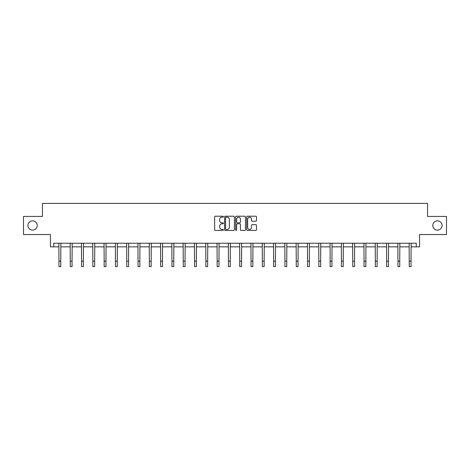 <?xml version="1.0" encoding="UTF-8"?>
<svg xmlns="http://www.w3.org/2000/svg" width="470" height="470" viewBox="0 0 470 470"><rect width="100%" height="100%" fill="white"/><g stroke="black" fill="none" stroke-linecap="round" stroke-linejoin="round"><path stroke-width="0.7" d="M432.811 225.488A4.635 4.635 0 0 0 437.447 230.124A4.635 4.635 0 0 0 442.082 225.488A4.635 4.635 0 0 0 437.447 220.853A4.635 4.635 0 0 0 432.811 225.488M27.918 225.488A4.635 4.635 0 0 0 32.553 230.124A4.635 4.635 0 0 0 37.189 225.488A4.635 4.635 0 0 0 32.553 220.853A4.635 4.635 0 0 0 27.918 225.488M223.409 216.699A0.499 0.499 0 0 0 222.915 216.206L215.36 216.206A0.711 0.711 0 0 0 214.649 216.917L214.649 229.713A0.711 0.711 0 0 0 215.36 230.423L222.915 230.423A0.499 0.499 0 0 0 223.409 229.924A0.499 0.499 0 0 0 222.915 229.425L221.934 229.425A2.274 2.274 0 0 1 219.66 227.151L219.66 226.088A2.274 2.274 0 0 1 221.934 223.808L222.915 223.808A0.499 0.499 0 0 0 223.409 223.315A0.499 0.499 0 0 0 222.915 222.815L221.934 222.815A2.274 2.274 0 0 1 219.66 220.542L219.66 219.472A2.274 2.274 0 0 1 221.934 217.199L222.915 217.199A0.499 0.499 0 0 0 223.409 216.699M53.739 246.856L53.739 243.231L416.261 243.231L416.261 246.856L419.557 246.856L419.557 234.542L446.5 234.542L446.5 216.435L427.559 216.435L427.559 203.393L42.441 203.393L42.441 216.435L23.5 216.435L23.5 234.542L50.443 234.542L50.443 246.856L58.956 246.856M255.78 221.217A0.711 0.711 0 0 0 256.491 220.506L256.491 216.917A0.711 0.711 0 0 0 255.78 216.206L247.39 216.206A0.711 0.711 0 0 0 246.68 216.917L246.68 229.713A0.711 0.711 0 0 0 247.39 230.423L255.78 230.423A0.711 0.711 0 0 0 256.491 229.713L256.491 225.377A0.711 0.711 0 0 0 255.78 224.666L252.19 224.666A0.711 0.711 0 0 0 251.479 225.377L251.479 227.527A1.904 1.904 0 0 1 249.576 229.425A1.904 1.904 0 0 1 247.672 227.527L247.672 219.102A1.904 1.904 0 0 1 249.576 217.199A1.904 1.904 0 0 1 251.479 219.102L251.479 220.506A0.711 0.711 0 0 0 252.19 221.217L255.78 221.217M234.377 216.917A0.711 0.711 0 0 0 233.666 216.206L225.277 216.206A0.711 0.711 0 0 0 224.566 216.917L224.566 229.713A0.711 0.711 0 0 0 225.277 230.423L233.666 230.423A0.711 0.711 0 0 0 234.377 229.713L234.377 216.917M236.334 216.206L244.723 216.206A0.711 0.711 0 0 1 245.434 216.917L245.434 229.713A0.711 0.711 0 0 1 244.723 230.423L241.133 230.423A0.711 0.711 0 0 1 240.423 229.713L240.423 224.519A0.711 0.711 0 0 0 239.712 223.808L237.327 223.808A0.711 0.711 0 0 0 236.616 224.519L236.616 229.924A0.499 0.499 0 0 1 236.122 230.423A0.499 0.499 0 0 1 235.623 229.924L235.623 216.917A0.711 0.711 0 0 1 236.334 216.206M60.765 246.856L70.253 246.856M72.063 246.856L81.557 246.856M83.366 246.856L92.854 246.856M94.664 246.856L104.152 246.856M105.962 246.856L115.45 246.856M117.265 246.856L126.753 246.856M128.563 246.856L138.051 246.856M139.86 246.856L149.348 246.856M151.158 246.856L160.652 246.856M162.461 246.856L171.95 246.856M173.759 246.856L183.247 246.856M185.057 246.856L194.545 246.856M196.36 246.856L205.848 246.856M207.658 246.856L217.146 246.856M218.955 246.856L228.444 246.856M230.253 246.856L239.747 246.856M241.557 246.856L251.045 246.856M252.854 246.856L262.342 246.856M264.152 246.856L273.64 246.856M275.455 246.856L284.943 246.856M286.753 246.856L296.241 246.856M298.05 246.856L307.539 246.856M309.348 246.856L318.842 246.856M320.652 246.856L330.14 246.856M331.949 246.856L341.437 246.856M343.247 246.856L352.735 246.856M354.55 246.856L364.038 246.856M365.848 246.856L375.336 246.856M377.146 246.856L386.634 246.856M388.443 246.856L397.937 246.856M399.747 246.856L409.235 246.856M411.044 246.856L416.261 246.856M226.058 217.199A0.499 0.499 0 0 0 225.565 217.698L225.565 228.931A0.499 0.499 0 0 0 226.058 229.425L227.092 229.425A2.274 2.274 0 0 0 229.366 227.151L229.366 219.472A2.274 2.274 0 0 0 227.092 217.199L226.058 217.199M240.423 219.138A1.904 1.904 0 0 0 238.519 217.234A1.904 1.904 0 0 0 236.616 219.138L236.616 222.104A0.711 0.711 0 0 0 237.327 222.815L239.712 222.815A0.711 0.711 0 0 0 240.423 222.104L240.423 219.138M58.862 243.231L58.956 261.173L60.765 261.173L60.859 243.231M58.956 261.173L58.956 266.608L60.765 266.608L60.765 261.173M70.165 243.231L70.253 261.173L72.063 261.173L72.157 243.231M70.253 261.173L70.253 266.608L72.063 266.608L72.063 261.173M81.463 243.231L81.557 261.173L83.366 261.173L83.454 243.231M81.557 261.173L81.557 266.608L83.366 266.608L83.366 261.173M92.76 243.231L92.854 261.173L94.664 261.173L94.758 243.231M92.854 261.173L92.854 266.608L94.664 266.608L94.664 261.173M104.058 243.231L104.152 261.173L105.962 261.173L106.056 243.231M104.152 261.173L104.152 266.608L105.962 266.608L105.962 261.173M115.362 243.231L115.45 261.173L117.265 261.173L117.353 243.231M115.45 261.173L115.45 266.608L117.265 266.608L117.265 261.173M126.659 243.231L126.753 261.173L128.563 261.173L128.657 243.231M126.753 261.173L126.753 266.608L128.563 266.608L128.563 261.173M137.957 243.231L138.051 261.173L139.86 261.173L139.954 243.231M138.051 261.173L138.051 266.608L139.86 266.608L139.86 261.173M149.26 243.231L149.348 261.173L151.158 261.173L151.252 243.231M149.348 261.173L149.348 266.608L151.158 266.608L151.158 261.173M160.558 243.231L160.652 261.173L162.461 261.173L162.55 243.231M160.652 261.173L160.652 266.608L162.461 266.608L162.461 261.173M171.856 243.231L171.95 261.173L173.759 261.173L173.853 243.231M171.95 261.173L171.95 266.608L173.759 266.608L173.759 261.173M183.153 243.231L183.247 261.173L185.057 261.173L185.151 243.231M183.247 261.173L183.247 266.608L185.057 266.608L185.057 261.173M194.457 243.231L194.545 261.173L196.36 261.173L196.448 243.231M194.545 261.173L194.545 266.608L196.36 266.608L196.36 261.173M205.754 243.231L205.848 261.173L207.658 261.173L207.752 243.231M205.848 261.173L205.848 266.608L207.658 266.608L207.658 261.173M217.052 243.231L217.146 261.173L218.955 261.173L219.049 243.231M217.146 261.173L217.146 266.608L218.955 266.608L218.955 261.173M228.355 243.231L228.444 261.173L230.253 261.173L230.347 243.231M228.444 261.173L228.444 266.608L230.253 266.608L230.253 261.173M239.653 243.231L239.747 261.173L241.557 261.173L241.645 243.231M239.747 261.173L239.747 266.608L241.557 266.608L241.557 261.173M250.951 243.231L251.045 261.173L252.854 261.173L252.948 243.231M251.045 261.173L251.045 266.608L252.854 266.608L252.854 261.173M262.248 243.231L262.342 261.173L264.152 261.173L264.246 243.231M262.342 261.173L262.342 266.608L264.152 266.608L264.152 261.173M273.552 243.231L273.64 261.173L275.455 261.173L275.543 243.231M273.64 261.173L273.64 266.608L275.455 266.608L275.455 261.173M284.849 243.231L284.943 261.173L286.753 261.173L286.847 243.231M284.943 261.173L284.943 266.608L286.753 266.608L286.753 261.173M296.147 243.231L296.241 261.173L298.05 261.173L298.144 243.231M296.241 261.173L296.241 266.608L298.05 266.608L298.05 261.173M307.451 243.231L307.539 261.173L309.348 261.173L309.442 243.231M307.539 261.173L307.539 266.608L309.348 266.608L309.348 261.173M318.748 243.231L318.842 261.173L320.652 261.173L320.74 243.231M318.842 261.173L318.842 266.608L320.652 266.608L320.652 261.173M330.046 243.231L330.14 261.173L331.949 261.173L332.043 243.231M330.14 261.173L330.14 266.608L331.949 266.608L331.949 261.173M341.343 243.231L341.437 261.173L343.247 261.173L343.341 243.231M341.437 261.173L341.437 266.608L343.247 266.608L343.247 261.173M352.647 243.231L352.735 261.173L354.55 261.173L354.639 243.231M352.735 261.173L352.735 266.608L354.55 266.608L354.55 261.173M363.945 243.231L364.038 261.173L365.848 261.173L365.942 243.231M364.038 261.173L364.038 266.608L365.848 266.608L365.848 261.173M375.242 243.231L375.336 261.173L377.146 261.173L377.24 243.231M375.336 261.173L375.336 266.608L377.146 266.608L377.146 261.173M386.546 243.231L386.634 261.173L388.443 261.173L388.537 243.231M386.634 261.173L386.634 266.608L388.443 266.608L388.443 261.173M397.843 243.231L397.937 261.173L399.747 261.173L399.835 243.231M397.937 261.173L397.937 266.608L399.747 266.608L399.747 261.173M409.141 243.231L409.235 261.173L411.044 261.173L411.138 243.231M409.235 261.173L409.235 266.608L411.044 266.608L411.044 261.173"/></g></svg>
